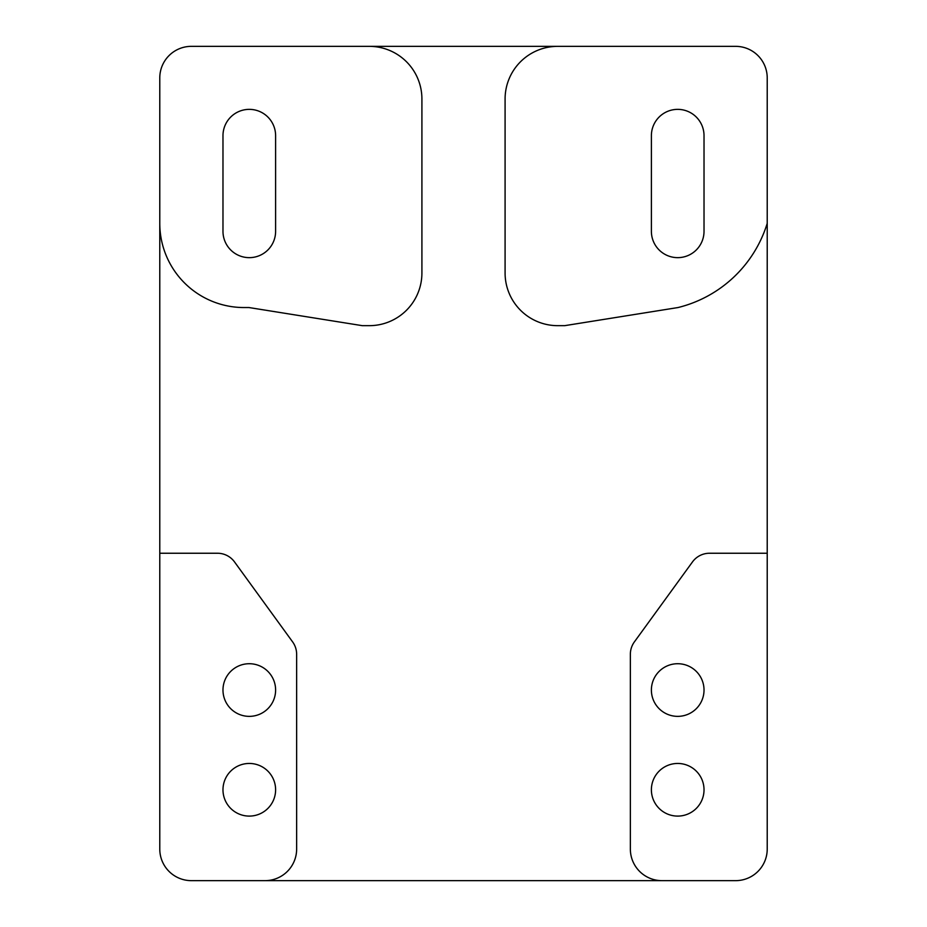 <?xml version="1.0" encoding="UTF-8"?>
<svg xmlns="http://www.w3.org/2000/svg" width="927" height="927" viewBox="0 0 927 927"><rect width="100%" height="100%" fill="white"/><g stroke="black" fill="none" stroke-linecap="round" stroke-linejoin="round"><path stroke-width="1.39" d="M651.391 789.769A26.315 26.315 0 0 1 677.707 763.454A26.315 26.315 0 0 1 704.022 789.769A26.315 26.315 0 0 1 677.707 816.096A26.315 26.315 0 0 1 651.391 789.769M704.022 690.047A26.315 26.315 0 0 0 677.707 663.72A26.315 26.315 0 0 0 651.391 690.047A26.315 26.315 0 0 0 677.707 716.362A26.315 26.315 0 0 0 704.022 690.047M222.978 690.047A26.315 26.315 0 0 1 249.293 663.72A26.315 26.315 0 0 1 275.609 690.047A26.315 26.315 0 0 1 249.293 716.362A26.315 26.315 0 0 1 222.978 690.047M275.609 789.769A26.315 26.315 0 0 0 249.293 763.454A26.315 26.315 0 0 0 222.978 789.769A26.315 26.315 0 0 0 249.293 816.096A26.315 26.315 0 0 0 275.609 789.769M767.22 849.062L767.22 553.245L709.514 553.245A21.054 21.054 0 0 0 692.481 561.924L634.381 641.901A21.054 21.054 0 0 0 630.36 654.277L630.36 849.062A31.588 31.588 0 0 0 661.948 880.65L735.632 880.65A31.588 31.588 0 0 0 767.22 849.062M159.78 849.062A31.588 31.588 0 0 0 191.368 880.65L265.052 880.65A31.588 31.588 0 0 0 296.64 849.062L296.64 654.277A21.054 21.054 0 0 0 292.619 641.901L234.519 561.924A21.054 21.054 0 0 0 217.486 553.245L159.78 553.245L159.78 849.062M767.22 553.245L767.22 77.938A31.588 31.588 0 0 0 735.632 46.35L191.368 46.35A31.588 31.588 0 0 0 159.78 77.938L159.78 553.245M265.052 880.65L661.948 880.65M557.718 46.35A52.642 52.642 0 0 0 505.088 98.992L505.088 273.025A52.642 52.642 0 0 0 557.718 325.667L564.682 325.667L678.019 307.544A124.473 124.473 0 0 0 767.22 223.326M651.391 135.69L651.391 231.333A26.315 26.315 0 0 0 677.707 257.648A26.315 26.315 0 0 0 704.022 231.333L704.022 135.69A26.315 26.315 0 0 0 677.707 109.363A26.315 26.315 0 0 0 651.391 135.69M159.78 223.326A84.218 84.218 0 0 0 243.998 307.544L248.981 307.544L362.318 325.667L369.282 325.667A52.642 52.642 0 0 0 421.912 273.025L421.912 98.992A52.642 52.642 0 0 0 369.282 46.35M222.978 231.333A26.315 26.315 0 0 0 249.293 257.648A26.315 26.315 0 0 0 275.609 231.333L275.609 135.69A26.315 26.315 0 0 0 249.293 109.363A26.315 26.315 0 0 0 222.978 135.69L222.978 231.333"/></g></svg>
